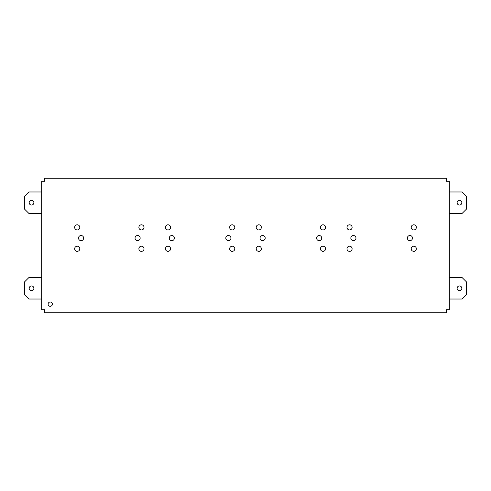 <?xml version="1.0" encoding="UTF-8"?>
<svg xmlns="http://www.w3.org/2000/svg" width="491" height="491" viewBox="0 0 491 491"><rect width="100%" height="100%" fill="white"/><g stroke="black" fill="none" stroke-linecap="round" stroke-linejoin="round"><path stroke-width="0.74" d="M449.32 309.729L449.32 181.271L446.325 181.271L446.325 178.276L44.675 178.276L44.675 181.271L41.68 181.271L41.68 309.729L44.675 309.729L44.675 312.724L446.325 312.724L446.325 309.729L449.32 309.729M411.213 227.37A2.572 2.572 0 0 1 413.784 224.798A2.572 2.572 0 0 1 416.35 227.37A2.572 2.572 0 0 1 413.784 229.941A2.572 2.572 0 0 1 411.213 227.37M346.984 227.37A2.572 2.572 0 0 1 349.549 224.798A2.572 2.572 0 0 1 352.121 227.37A2.572 2.572 0 0 1 349.549 229.941A2.572 2.572 0 0 1 346.984 227.37M320.433 227.37A2.572 2.572 0 0 1 323.004 224.798A2.572 2.572 0 0 1 325.576 227.37A2.572 2.572 0 0 1 323.004 229.941A2.572 2.572 0 0 1 320.433 227.37M256.204 227.37A2.572 2.572 0 0 1 258.775 224.798A2.572 2.572 0 0 1 261.341 227.37A2.572 2.572 0 0 1 258.775 229.941A2.572 2.572 0 0 1 256.204 227.37M165.424 227.37A2.572 2.572 0 0 1 167.996 224.798A2.572 2.572 0 0 1 170.567 227.37A2.572 2.572 0 0 1 167.996 229.941A2.572 2.572 0 0 1 165.424 227.37M229.659 227.37A2.572 2.572 0 0 1 232.225 224.798A2.572 2.572 0 0 1 234.796 227.37A2.572 2.572 0 0 1 232.225 229.941A2.572 2.572 0 0 1 229.659 227.37M138.879 227.37A2.572 2.572 0 0 1 141.451 224.798A2.572 2.572 0 0 1 144.016 227.37A2.572 2.572 0 0 1 141.451 229.941A2.572 2.572 0 0 1 138.879 227.37M74.65 227.37A2.572 2.572 0 0 1 77.216 224.798A2.572 2.572 0 0 1 79.788 227.37A2.572 2.572 0 0 1 77.216 229.941A2.572 2.572 0 0 1 74.65 227.37M411.213 248.777A2.572 2.572 0 0 1 413.784 246.212A2.572 2.572 0 0 1 416.35 248.777A2.572 2.572 0 0 1 413.784 251.349A2.572 2.572 0 0 1 411.213 248.777M407.358 238.074A2.572 2.572 0 0 1 409.93 235.508A2.572 2.572 0 0 1 412.495 238.074A2.572 2.572 0 0 1 409.93 240.645A2.572 2.572 0 0 1 407.358 238.074M346.984 248.777A2.572 2.572 0 0 1 349.549 246.212A2.572 2.572 0 0 1 352.121 248.777A2.572 2.572 0 0 1 349.549 251.349A2.572 2.572 0 0 1 346.984 248.777M350.838 238.074A2.572 2.572 0 0 1 353.403 235.508A2.572 2.572 0 0 1 355.975 238.074A2.572 2.572 0 0 1 353.403 240.645A2.572 2.572 0 0 1 350.838 238.074M320.433 248.777A2.572 2.572 0 0 1 323.004 246.212A2.572 2.572 0 0 1 325.576 248.777A2.572 2.572 0 0 1 323.004 251.349A2.572 2.572 0 0 1 320.433 248.777M316.578 238.074A2.572 2.572 0 0 1 319.15 235.508A2.572 2.572 0 0 1 321.722 238.074A2.572 2.572 0 0 1 319.15 240.645A2.572 2.572 0 0 1 316.578 238.074M256.204 248.777A2.572 2.572 0 0 1 258.775 246.212A2.572 2.572 0 0 1 261.341 248.777A2.572 2.572 0 0 1 258.775 251.349A2.572 2.572 0 0 1 256.204 248.777M260.058 238.074A2.572 2.572 0 0 1 262.63 235.508A2.572 2.572 0 0 1 265.195 238.074A2.572 2.572 0 0 1 262.63 240.645A2.572 2.572 0 0 1 260.058 238.074M229.659 248.777A2.572 2.572 0 0 1 232.225 246.212A2.572 2.572 0 0 1 234.796 248.777A2.572 2.572 0 0 1 232.225 251.349A2.572 2.572 0 0 1 229.659 248.777M165.424 248.777A2.572 2.572 0 0 1 167.996 246.212A2.572 2.572 0 0 1 170.567 248.777A2.572 2.572 0 0 1 167.996 251.349A2.572 2.572 0 0 1 165.424 248.777M225.805 238.074A2.572 2.572 0 0 1 228.37 235.508A2.572 2.572 0 0 1 230.942 238.074A2.572 2.572 0 0 1 228.37 240.645A2.572 2.572 0 0 1 225.805 238.074M169.278 238.074A2.572 2.572 0 0 1 171.85 235.508A2.572 2.572 0 0 1 174.422 238.074A2.572 2.572 0 0 1 171.85 240.645A2.572 2.572 0 0 1 169.278 238.074M138.879 248.777A2.572 2.572 0 0 1 141.451 246.212A2.572 2.572 0 0 1 144.016 248.777A2.572 2.572 0 0 1 141.451 251.349A2.572 2.572 0 0 1 138.879 248.777M135.025 238.074A2.572 2.572 0 0 1 137.597 235.508A2.572 2.572 0 0 1 140.162 238.074A2.572 2.572 0 0 1 137.597 240.645A2.572 2.572 0 0 1 135.025 238.074M74.65 248.777A2.572 2.572 0 0 1 77.216 246.212A2.572 2.572 0 0 1 79.788 248.777A2.572 2.572 0 0 1 77.216 251.349A2.572 2.572 0 0 1 74.65 248.777M78.505 238.074A2.572 2.572 0 0 1 81.07 235.508A2.572 2.572 0 0 1 83.642 238.074A2.572 2.572 0 0 1 81.07 240.645A2.572 2.572 0 0 1 78.505 238.074M48.1 304.162A2.142 2.142 0 0 1 50.242 302.02A2.142 2.142 0 0 1 52.384 304.162A2.142 2.142 0 0 1 50.242 306.304A2.142 2.142 0 0 1 48.1 304.162M449.32 299.025L462.166 299.025L466.45 294.741L466.45 281.895L462.166 277.618L449.32 277.618M457.115 288.321A2.357 2.357 0 0 0 459.472 290.672A2.357 2.357 0 0 0 461.828 288.321A2.357 2.357 0 0 0 459.472 285.965A2.357 2.357 0 0 0 457.115 288.321M41.68 213.382L28.834 213.382L24.55 209.105L24.55 196.259L28.834 191.975L41.68 191.975M33.885 202.679A2.357 2.357 0 0 0 31.528 200.328A2.357 2.357 0 0 0 29.172 202.679A2.357 2.357 0 0 0 31.528 205.035A2.357 2.357 0 0 0 33.885 202.679M41.68 299.025L28.834 299.025L24.55 294.741L24.55 281.895L28.834 277.618L41.68 277.618M33.885 288.321A2.357 2.357 0 0 0 31.528 285.965A2.357 2.357 0 0 0 29.172 288.321A2.357 2.357 0 0 0 31.528 290.672A2.357 2.357 0 0 0 33.885 288.321M449.32 213.382L462.166 213.382L466.45 209.105L466.45 196.259L462.166 191.975L449.32 191.975M457.115 202.679A2.357 2.357 0 0 0 459.472 205.035A2.357 2.357 0 0 0 461.828 202.679A2.357 2.357 0 0 0 459.472 200.328A2.357 2.357 0 0 0 457.115 202.679"/></g></svg>
